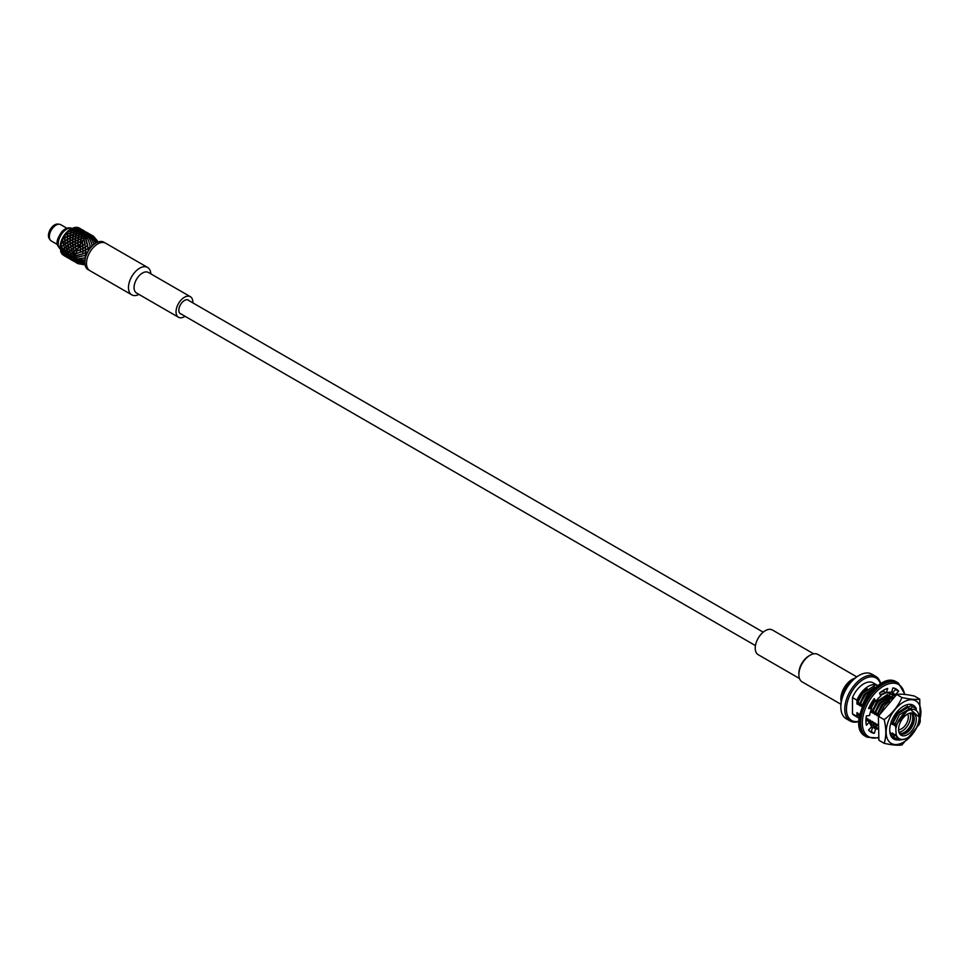 <?xml version="1.0" encoding="UTF-8"?>
<svg xmlns="http://www.w3.org/2000/svg" width="969" height="969" viewBox="0 0 969 969"><rect width="100%" height="100%" fill="white"/><g stroke="black" fill="none" stroke-linecap="round" stroke-linejoin="round"><path stroke-width="1.45" d="M883.607 690.219L883.34 691.127L886.356 692.871A20.179 11.652 -60 0 1 891.541 692.351L892.873 687.905A24.988 14.426 120 0 1 896.095 688.983A24.988 14.426 120 0 1 898.638 691.236L895.453 694.603A20.179 11.652 -60 0 1 895.804 695.052M873.202 700.115L875.649 701.532A20.179 11.652 -60 0 1 880.833 696.057L879.525 693.126A24.988 14.426 120 0 1 887.677 688.426L886.356 692.871M869.678 731.244A24.988 14.426 120 0 0 871.301 731.607L874.317 733.351A24.988 14.426 120 0 1 871.107 732.273A24.988 14.426 120 0 1 868.551 730.02L871.749 726.653A20.179 11.652 -60 0 1 869.593 721.905L866.395 725.26A24.988 14.426 120 0 1 866.395 715.849L869.593 715.522A20.179 11.652 -60 0 1 871.749 708.291L869.302 706.885M865.923 720.839L866.577 720.161L869.593 721.905M877.442 729.051A20.179 11.652 -60 0 1 875.649 728.906L872.633 727.162A20.179 11.652 -60 0 0 875.431 727.222M895.453 694.603L892.425 692.859A20.179 11.652 -60 0 1 893.89 695.27M874.317 733.351L875.649 728.906M875.649 701.532L874.317 698.613A24.988 14.426 120 0 0 868.551 708.593L871.749 708.291M871.301 731.607L872.633 727.162M892.425 692.859L895.61 689.492A24.988 14.426 120 0 0 894.496 688.269M895.61 689.492L898.638 691.236M889.942 731.716L891.504 735.846L892.086 732.952L893.261 733.63L894.024 737.3L894.605 734.405L895.816 735.241L896.131 734.127L895.635 725.539L895.538 726.205L894.351 725.527L893.6 721.857L893.018 724.751L891.831 724.073L891.238 721.106M879.246 716.806L878.483 713.136L877.902 716.03L876.727 715.352L875.976 711.682L875.382 714.577L874.208 713.899L873.457 710.229L872.863 713.123L871.688 712.445L870.937 708.775M862.059 706.873L860.86 702.961L860.278 705.856L859.103 705.166L858.34 701.508L857.759 704.402L856.959 703.942L856.959 700.175L852.478 697.583A18.835 10.877 -60 0 1 873.202 682.879L877.987 685.64L874.922 684.611A18.835 10.877 120 0 0 856.959 700.175M852.478 713.85L856.959 716.43A18.835 10.877 120 0 0 858.849 718.09L854.367 715.497A18.835 10.877 -60 0 1 852.478 713.85L852.478 697.583M856.959 716.43L856.959 712.663A16.861 9.726 120 0 0 858.364 715.158M859.237 717.52L858.013 713.281L856.959 712.663M858.764 716.939L859.782 714.298M865.947 719.664L866.153 720.597M866.322 721.299L866.904 718.404L868.079 719.095L868.503 721.263M868.842 722.753L869.423 719.858L870.598 720.548L871.361 724.206L871.943 721.324L873.117 722.002L873.881 725.66L874.462 722.777L875.637 723.455L876.388 727.125L877.478 724.509M891.831 724.073L896.882 713.269L907.602 706.135M891.105 734.078L890.172 732.794M880.288 713.269L884.297 705.989L889.372 701.023M877.454 725.284L876.981 724.231M878.483 713.136L883.05 704.778L893.006 697.256M877.429 728.264L876.388 727.125M876.727 715.352L881.778 704.536L892.497 697.401M876 725.345L874.462 722.777M875.976 711.682L880.53 703.324L893.188 695.536L894.714 695.827M877.381 728.216L873.881 725.66M874.208 713.899L879.258 703.082L889.978 695.948M873.481 723.891L871.943 721.324M873.457 710.229L878.011 701.871L890.668 694.083L894.435 695.742M874.862 726.762L871.361 724.206M871.688 712.445L876.739 701.629L887.459 694.494M870.961 722.438L869.423 719.858M871.228 708L874.959 701.132M880.53 695.379L886.15 692.75M887.132 692.629L891.916 694.288M872.342 725.309L870.283 724.231M870.223 707.418L873.941 700.551M880.203 694.64L884.939 693.041M868.442 720.984L866.904 718.404M880.324 692.472L883.631 691.297M888.755 692.29L889.409 692.835M881.293 691.733L882.42 691.587M864.942 700.805L867.849 696.166M861.611 706.619L866.661 695.815L872.766 690.207M859.673 714.807L859.346 714.044M860.86 702.961L865.414 694.603L876.364 686.888M859.103 705.166L864.154 694.361L874.862 687.227M858.34 701.508L862.894 693.15L875.54 684.974M867.146 688.717A16.861 9.726 120 0 0 856.959 703.942M874.644 685.349L874.922 684.611M858.97 721.215A24.528 14.16 -60 0 1 851.521 692.108A24.528 14.16 -60 0 1 880.446 684.005M893.6 721.857L898.154 713.499L910.812 705.711L915.39 708.351M895.005 738.39L891.504 735.846M894.351 725.527L899.402 714.722L911.72 707.709M893.624 735.532L892.086 732.952M919.072 717.036L909.128 708.351L895.635 725.539M904.077 739.311L898.99 740.146L894.024 737.3M907.299 737.906A16.861 9.726 -60 0 1 907.154 737.99A16.861 9.726 -60 0 1 898.723 738.826L894.605 734.405M918.564 713.668A16.861 9.726 -60 0 1 919.072 717.351A16.861 9.726 -60 0 1 919.072 717.508M898.723 738.826A16.861 9.726 -60 0 1 896.616 736.743L895.816 735.241M896.131 727.719A16.461 9.508 -60 0 1 908.837 710.241A16.461 9.508 -60 0 1 919.072 717.678A16.461 9.508 -60 0 1 907.432 737.833A16.461 9.508 -60 0 1 896.131 734.127M907.432 734.635A12.549 7.243 -60 0 1 899.184 732.903A12.549 7.243 -60 0 1 901.17 720.766A12.549 7.243 -60 0 1 910.678 712.99A12.549 7.243 -60 0 1 916.153 721.263A12.549 7.243 -60 0 1 907.432 734.635M858.958 721.493A25.715 14.85 -60 0 1 850.092 720.984A25.715 14.85 -60 0 1 850.092 691.285A25.715 14.85 -60 0 1 875.806 676.435A25.715 14.85 -60 0 1 880.688 683.86M909.867 713.136A11.519 6.65 -60 0 1 911.902 713.681A11.519 6.65 -60 0 1 913.67 722.898A11.519 6.65 -60 0 1 906.148 733.048A11.519 6.65 -60 0 1 900.395 733.618A11.519 6.65 -60 0 1 898.905 732.128M850.092 720.984L846.167 718.719A25.715 14.85 -60 0 1 840.838 706.946A25.715 14.85 -60 0 1 859.031 675.441A25.715 14.85 -60 0 1 871.894 674.17L875.806 676.435M911.623 713.523A11.519 6.65 -60 0 1 912.313 714.141A11.519 6.65 -60 0 1 912.786 723.552A11.519 6.65 -60 0 1 905.591 732.721A11.519 6.65 -60 0 1 900.988 733.739A11.519 6.65 -60 0 1 900.116 733.448M840.85 706.449A24.528 14.16 -60 0 1 840.838 705.977A24.528 14.16 -60 0 1 858.195 675.926A24.528 14.16 -60 0 1 858.607 675.696M911.768 713.632A11.991 6.916 -60 0 1 904.307 732.37A11.991 6.916 -60 0 1 900.286 733.521M910.012 713.148A11.991 6.916 -60 0 1 902.151 731.123A11.991 6.916 -60 0 1 898.978 732.249M907.65 714.032A9.617 5.548 -60 0 1 901.533 728.833A9.617 5.548 -60 0 1 898.566 729.766M852.03 679.717A15.552 8.975 120 0 0 850.443 680.759A15.552 8.975 120 0 0 841.153 696.856L841.262 701.399M891.177 734.417L890.293 733.206M916.444 709.102A19.513 11.265 120 0 0 903.52 706.207A19.513 11.265 120 0 0 889.724 730.093A19.513 11.265 120 0 0 897.803 739.928M886.15 732.152A24.552 14.184 120 0 0 903.52 742.181A24.552 14.184 120 0 0 920.889 712.106A24.552 14.184 120 0 0 903.52 702.077A24.552 14.184 120 0 0 886.15 732.152M919.072 724.655L901.957 744.919C898.178 745.633 892.255 745.1 884.188 743.332C886.332 736.573 886.332 728.676 884.188 719.64C892.255 713.511 898.178 706.147 901.957 697.535C910.024 699.303 915.947 699.836 919.714 699.121L920.235 721.663L919.072 724.642M919.714 699.121L914.457 696.081C906.378 694.313 900.455 693.78 896.688 694.494L879.573 714.759L878.399 717.75L878.919 740.292L884.188 743.332M901.957 697.535L896.688 694.494M884.188 719.64L878.919 716.6M813.742 653.845L772.414 629.995A14.244 8.224 120 0 0 758.17 638.22A14.244 8.224 120 0 0 758.17 654.669L799.498 678.518M854.779 678.3A15.831 9.133 120 0 0 841.189 701.835M856.729 676.846L817.981 654.463A15.831 9.133 120 0 0 810.06 655.25A15.831 9.133 120 0 0 798.868 674.642A15.831 9.133 120 0 0 802.15 681.885L840.91 704.257M810.06 655.25L808.945 655.904A14.244 8.224 120 0 0 798.868 673.346L798.868 674.642M181.348 314.138A7.909 4.566 -60 0 1 180.476 313.823A7.909 4.566 -60 0 1 179.265 307.488A7.909 4.566 -60 0 1 184.437 300.511A7.909 4.566 -60 0 1 188.386 300.111A7.909 4.566 -60 0 1 189.1 300.705M185.043 316.282A11.87 6.856 -60 0 1 178.502 317.251A11.87 6.856 -60 0 1 176.673 307.742A11.87 6.856 -60 0 1 184.437 297.277A11.87 6.856 -60 0 1 190.372 296.684A11.87 6.856 -60 0 1 192.807 302.849M178.502 317.251L136.532 293.013A11.87 6.856 -60 0 1 134.703 283.505A11.87 6.856 -60 0 1 142.467 273.052A11.87 6.856 -60 0 1 148.402 272.459L190.372 296.684M138.967 294.431A15.831 9.133 -60 0 1 131.748 294.83A15.831 9.133 -60 0 1 129.325 282.149A15.831 9.133 -60 0 1 139.669 268.195A15.831 9.133 -60 0 1 147.579 267.42A15.831 9.133 -60 0 1 150.837 273.864M131.748 294.83L89.778 270.605A15.831 9.133 -60 0 1 87.355 257.911A15.831 9.133 -60 0 1 97.699 243.97A15.831 9.133 -60 0 1 105.609 243.183L147.579 267.42M90.868 235.964L93.363 236.666M87.573 236.581L90.432 236.824L90.759 235.164M84.109 238.531L87.065 238.156L88.494 233.432M83.819 238.398L80.802 239.125L80.536 241.329L77.714 242.807L78.235 248.439L78.041 245.545L80.645 244.261L80.5 241.62L80.645 244.261L80.827 241.499L83.685 240.724L85.89 231.918M75.982 249.941L78.235 248.439L75.933 249.978L75.534 246.962L77.702 245.678M76.89 249.312L75.703 250.147L76.684 252.848L74.855 254.447L73.317 248.464L75.618 246.938L75.376 244.006L77.714 242.807M75.279 247.119L76.684 252.848L74.674 254.605L76.151 257.051L74.855 258.493L70.701 246.962L73.014 245.423L72.76 242.492L75.425 241.245L75.594 238.483L78.465 237.696L80.475 228.672L77.811 227.412L75.037 227.388L78.126 227.497L80.56 228.999M75.001 254.314L76.151 257.051L74.734 258.614L76.684 260.637L75.933 261.715L72.239 256.979L69.514 251.104L67.709 242.444L70.204 241.015L70.192 238.156L72.966 237.114L74.988 227.497L74.407 229.035L71.197 228.89L70.991 231.01L67.745 231.579L62.452 239.089L64.644 237.805L64.657 235.273M75.037 258.287L76.684 260.637L75.873 261.775L78.017 263.253M96.948 242.504L96.537 241.814L97.179 242.395M97.433 240.869L95.483 238.665L97.433 240.869M77.859 263.495L76.151 261.448M83.685 264.682L80.802 264.089L83.685 264.682M84.86 263.447L84.049 263.435L84.884 263.701M93.533 236.266L91.171 235.079M93.496 236.412L91.013 235.552M90.371 236.388L87.707 236.157M86.919 237.744L84.206 238.108M83.455 240.373L80.851 241.22L81.13 239.028M80.342 244.018L77.98 245.193L78.017 242.674L80.5 241.62M77.859 248.306L75.873 249.639M76.272 252.824L74.734 254.12M75.727 257.136L74.674 258.202M76.272 260.806L75.703 261.473M77.75 263.604L71.137 257.693L68.036 252.461L66.243 246.829L60.684 251.674L62.234 254.423M96.537 241.814L94.829 239.355L96.537 241.814M94.465 237.248L95.483 238.665L93.363 236.811M90.868 234.946L90.711 235.915L90.868 234.946L88.373 234.135M90.662 235.552L88.046 235.043M87.719 234.995L87.464 236.569L87.719 234.995L85.042 234.801M87.319 236.303L84.594 236.4M84.255 236.436L84.049 238.544L84.255 236.436L81.444 237.042L83.346 230.561L81.747 229.471M80.802 241.632L81.541 236.824M75.703 250.147L73.947 251.48M76.042 249.893L72.239 252.933M74.674 254.605L73.402 255.792M73.741 251.649L74.988 254.253L72.239 256.979M74.734 258.614L73.947 259.462M73.256 255.925L74.988 258.19L73.317 260.201M73.862 259.559L77.702 263.629M79.058 263.919L80.802 264.089L78.138 263.18M84.049 263.435L81.081 263.168L84.049 263.435M84.836 261.812L76.321 261.255M93.521 236.206L91.183 235.031M90.698 235.467L88.094 234.922M87.367 236.145L84.642 236.206M83.867 238.168L81.178 238.774M77.702 245.351L75.509 246.623M75.643 249.808L73.862 251.141M74.552 254.278L73.256 255.477M74.552 258.323L73.741 259.195M84.824 262.03L76.309 261.594M95.362 242.94L93.92 240.3L95.362 242.94M94.829 239.355L92.867 237.163L94.829 239.355M90.929 234.74L88.567 233.565M88.058 234.05L87.816 235.31L88.058 234.05L85.442 233.529M84.703 234.801L84.448 236.642L84.703 234.801L81.99 234.898M81.202 236.884L81.081 239.21L81.202 236.884L78.465 237.696L78.586 235.382L75.861 236.194L78.114 227.533L77.653 228.381L74.988 227.497M80.802 239.125L78.21 239.997L78.029 242.359M78.174 240.457L78.525 237.526M73.692 248.197L72.929 245.448L75.437 244.043L75.4 241.16L78.198 240.13L78.586 235.382M72.675 245.617L74.068 251.346L70.798 254.278M72.069 253.091L73.535 255.537L71.343 257.96M72.13 257.1L74.068 259.123L72.929 260.649L70.701 258.687L65.71 251.019L62.222 254.411L64.971 255.998M73.269 260.261L76.551 262.914M81.081 263.168L78.198 262.575L81.081 263.168M85.006 259.922L76.369 260.225M92.188 235.503L90.868 235.128M90.88 234.91L88.409 234.05M87.755 234.873L85.09 234.643M84.303 236.23L81.59 236.593M80.839 238.871L78.247 239.706M75.376 243.691L77.726 242.504L77.895 240.118M73.269 248.137L75.243 246.792L75.097 244.164M73.656 251.31L72.13 252.618M73.111 255.622L72.069 256.688M73.656 259.304L73.087 259.971M75.243 261.981L72.772 260.649M85.09 260.104L76.624 260.552M85.466 257.706L85.49 255.356L75.691 257.621M93.92 244.249L92.745 241.438L93.92 244.249M93.92 240.3L92.212 237.853L93.92 240.3M92.77 236.581L91.934 236.291M88.252 233.444L88.106 234.413L88.252 233.444L85.756 232.621M85.115 233.493L84.86 235.067L85.115 233.493L82.426 233.287M81.638 234.934L81.444 237.042L81.638 234.934L78.925 235.31M73.087 248.633L71.343 249.978M73.426 248.391L69.623 251.431M71.137 250.135L72.372 252.739L69.623 255.477M70.652 254.423L72.372 256.688L70.701 258.687M71.258 258.057L73.426 259.825L72.905 260.673L75.485 261.848M77.641 262.781L76.975 262.211M85.478 257.851L75.606 259.159M90.916 234.704L88.579 233.529M88.082 233.965L85.478 233.408M84.751 234.631L82.038 234.704M81.251 236.654L78.562 237.272M78.198 240.13L78.198 237.623M77.92 239.827L75.412 240.857M72.905 245.121L75.085 243.837L75.097 241.305M73.026 248.306L71.258 249.639M71.948 252.776L70.652 253.975M71.948 256.809L71.137 257.693M86.338 255.029L85.49 255.356L85.647 252.727L82.874 253.842L82.426 242.565L80.669 243.752M90.396 247.991L90.25 247.095L90.492 247.87M92.212 245.642L91.304 242.734L92.334 245.496L88.058 248.536L85.635 249.929L85.442 247.034L80.415 249.699L80.257 244.442M92.745 241.438L91.304 238.786L92.745 241.438M91.074 236.012L92.212 237.853L90.783 236.206M88.312 233.226L85.95 232.063M85.442 232.536L85.211 233.808L85.442 232.536L82.837 232.027M82.086 233.287L81.832 235.14L82.086 233.287L79.373 233.396M75.558 238.883L75.921 236.024M71.028 246.72L70.325 243.946L72.82 242.529L72.796 239.658L78.235 237.357M75.303 238.326L75.582 236.121L75.303 238.326L72.493 239.803L72.481 242.335L70.289 243.619L71.464 249.832L68.181 252.776M69.453 251.589L70.931 254.035L68.726 256.458M69.514 255.598L71.464 257.621L70.325 259.135L66.243 254.605L64.644 256.082L62.561 254.205L64.644 256.082M70.652 258.759L73.014 260.237L72.481 260.613L70.204 258.832M73.947 261.412L72.82 260.346M85.211 257.778L79.422 259.038L75.412 258.868M85.175 257.778L85.49 255.356L75.921 257.366M86.277 255.162L85.49 255.356L85.03 244.079L80.463 246.95L80.33 244.406M92.2 245.605L90.614 246.829M89.584 233.989L88.252 233.626M88.264 233.396L85.793 232.536M85.151 233.359L82.474 233.129M81.687 234.728L78.974 235.079M72.76 242.177L75.11 240.99L75.279 238.604M70.652 246.623L72.639 245.278L72.481 242.65M68.605 245.084L67.854 245.617L68.436 248.294L70.81 246.877L68.726 248.464M71.052 249.808L69.514 251.104M70.495 254.108L69.453 255.186M71.052 257.79L70.471 258.457M72.639 260.479L67.564 257.233M87.973 251.589L82.874 253.842L83.019 248.427L80.415 249.699L80.415 246.913L78.198 248.016M88.24 251.116L87.634 245.581L85.442 247.034L83.928 239.525M88.288 251.032L88.058 248.536L90.359 247.01L89.608 244.14L90.299 247.059M91.304 242.734L90.141 239.937L91.304 242.734M90.335 236.811L91.304 238.786L89.923 236.763M85.647 231.942L85.49 232.899L85.647 231.942L83.14 231.107M82.498 231.979L82.244 233.553L82.498 231.979L79.809 231.785M79.034 233.42L78.828 235.528L79.034 233.42L76.309 233.808M70.761 230.852L70.083 235.297L67.588 236.339L67.249 239.319L64.838 241.099L66.716 249.748L68.86 248.33L69.756 251.237L67.006 253.963M68.036 252.921L69.756 255.174L68.096 257.185M68.654 256.555L70.81 258.311L70.034 258.965L67.709 257.633L70.034 258.965M87.913 251.686L85.66 252.8M88.3 233.19L85.962 232.027M85.466 232.451L82.874 231.906M82.135 233.129L79.422 233.202M78.634 235.152L75.957 235.758M70.422 246.792L68.654 248.137M69.332 251.262L68.036 252.461M69.332 255.307L68.533 256.191M89.608 244.14L88.7 241.22L89.608 244.14M90.141 239.937L88.7 237.284L90.141 239.937M83.346 230.561L85.647 232.342L83.37 230.343M82.825 231.022L82.607 232.306L82.825 231.022L80.221 230.525M79.47 231.773L79.228 233.638L79.47 231.773L76.769 231.882M75.97 233.868L75.861 236.194L76.212 234.013L73.305 234.51M75.582 236.121L72.966 237.114L73.244 234.692L70.362 235.6L71.536 228.866M72.808 239.355L72.978 236.981M72.929 237.611L72.978 234.607M72.493 239.803L70.156 240.99L70.289 243.619M70.059 244.115L68.096 245.448M68.533 248.633L67.006 249.917M62.585 242.262L62.452 239.064L60.817 243.57L62.985 242.359L65.286 251.104L67.14 249.723L68.314 252.534L66.122 254.944M66.897 254.084L68.86 256.119L68.036 257.245M85.672 252.715L85.635 249.929L80.257 252.328L80.439 249.699L77.653 250.826L77.799 248.718M88.058 248.536L85.635 249.929M88.143 248.512L85.538 238.313M86.968 232.487L85.635 232.112M85.66 231.894L83.177 231.034M82.547 231.857L79.858 231.627M79.083 233.226L76.357 233.577M75.63 235.855L73.014 236.69M70.143 240.663L72.505 239.488L72.663 237.102M68.036 245.109L70.034 243.776L69.865 241.148M68.436 248.294L66.897 249.59M67.891 252.606L66.837 253.672M68.436 256.288L67.854 256.942M71.197 259.813L70.156 259.159M66.897 228.236L60.708 224.663A9.424 5.439 120 0 0 59.363 224.239A9.424 5.439 120 0 0 52.689 228.066A9.424 5.439 120 0 0 49.346 236.666A9.424 5.439 120 0 0 50.255 240.021A9.424 5.439 120 0 0 51.296 240.978L57.486 244.551M59.363 224.239L57.704 224.081A8.709 5.027 120 0 0 51.539 227.618A8.709 5.027 120 0 0 48.45 235.564A8.709 5.027 120 0 0 49.286 238.665L50.255 240.021M71.585 228.672L74.31 228.599L75.037 227.376L71.597 228.672L70.81 230.622L68.121 231.24L70.277 229.435A14.244 8.224 120 0 0 60.199 246.877L60.199 248.161M60.187 247.955L61.495 246.744L60.684 244.103L60.696 251.674M80.681 243.558L81.517 241.39M78.138 248.137L80.342 244.321M76.176 250.632L77.641 248.815M64.657 235.249L67.479 233.795L67.745 231.591L67.745 234.098L64.959 235.128L64.984 238.011L62.476 239.416L62.985 242.359L60.89 243.946L61.931 246.707L60.344 248.246L61.931 250.656L60.684 251.661M82.91 245.472L82.268 241.136M80.463 246.95L78.198 248.1M80.415 249.796L76.345 251.407M67.249 257.597L62.985 253.793L62.222 254.411M62.585 253.999L61.011 251.601L62.876 254.169L67.418 257.463L65.093 256.119M61.495 250.777L60.199 248.403M61.495 246.744L60.344 248.246M67.479 233.795L68.072 231.494M70.81 230.622L70.362 235.6L67.576 236.642L67.6 239.513L65.093 240.93L65.589 243.861L63.3 245.617M74.31 228.599L74.007 230.622L71.1 230.792M77.641 227.933L77.375 229.29L74.601 228.769M82.426 242.565L81.493 243.195L82.45 242.541L82.147 241.184M81.493 243.195L80.669 243.728M77.738 249.699L77.786 248.73M77.653 250.826L76.309 251.286M62.646 242.601L60.89 243.946M80.475 228.672L78.114 227.533M82.837 245.557L80.415 246.913M65.977 256.797L64.959 255.719M65.432 255.743L61.677 251.068L60.89 251.928M61.677 251.068L67.309 257.572M63.215 245.278L61.677 246.586M62.815 242.105L64.802 240.76L64.644 238.132M63.385 242.08L64.402 248.415L65.916 247.131M64.923 237.659L67.285 236.472L67.442 234.086M67.709 234.583L67.588 236.339M70.398 232.839L67.794 233.674M71.149 230.561L73.862 230.21L74.262 228.769M73.862 230.21L73.608 232.512L70.689 233.008M74.649 228.611L77.314 228.841L77.605 228.018M77.314 228.841L77.011 230.537L74.153 230.38M77.956 228.018L80.475 228.72M80.439 228.878L77.932 228.103M83.08 248.391L82.837 245.52L85.139 243.994L83.988 239.161M83.055 251.298L75.485 253.89M80.257 252.328L75.764 253.648M63.215 253.272L62.646 253.939M61.616 247.059L62.67 249.59L61.616 250.656M62.67 249.59L61.798 250.947M64.838 241.099L62.876 242.432M65.068 240.603L64.935 237.974L67.273 236.787M70.362 233.105L67.769 233.965M80.427 228.926L80.257 229.883L80.742 229.011M80.257 252.34L80.415 249.699M63.421 253.527L62.876 254.169M63.3 253.175L64.535 252.158L61.798 246.901M64.111 248.246L62.815 249.445M65.189 243.776L63.421 245.121M70.737 232.742L73.414 232.124L73.814 230.404M74.201 230.186L76.914 230.113L77.278 228.963M76.914 230.113L76.624 232.124L73.705 232.294M80.245 229.435L77.653 228.89M87.634 245.581L86.944 246.065L87.743 245.496L85.756 238.289M82.934 252.994L82.85 253.975L75.618 255.852M82.874 253.842L75.534 255.646M64.111 252.291L62.815 249.905M65.25 244.115L63.506 245.448M80.209 229.52L79.991 230.792L80.536 229.605L77.605 229.011M83.08 230.186L80.73 229.047M68.581 258.299L67.6 257.33M65.25 255.441L66.243 254.605L64.535 252.158L63.506 253.442M64.22 248.573L62.961 249.76M65.831 246.792L64.281 248.088M65.432 243.607L67.418 242.274L67.261 239.634M66.049 243.546L67.794 242.42L67.539 239.488L70.204 238.241L70.313 236.157M67.539 239.161L69.901 237.986L70.059 235.588M73.014 234.353L70.398 235.188M73.753 232.063L76.478 231.712L76.866 230.271M79.93 230.356L77.254 230.113M80.56 229.52L83.092 230.234M83.055 230.392L80.536 229.605M84.364 230.973L83.37 230.356M85.526 247.01L83.019 248.427M65.831 254.774L64.281 252.57M65.286 251.104L64.22 252.17M67.455 242.601L68.193 245.363L66.243 246.829L65.48 243.946M79.894 230.477L79.628 232.051L79.894 230.477L77.205 230.283M83.043 230.428L82.874 231.385L83.358 230.513M87.537 238.422L88.7 241.22L87.537 238.422M85.684 249.954L83.031 251.213M66.716 249.748L65.432 251.407L67.14 253.672L65.48 255.671M65.432 251.407L64.402 252.461M65.432 250.959L64.402 248.415M67.806 245.278L66.037 246.623M67.685 242.105L69.865 240.821L69.889 238.289M72.687 236.811L70.204 237.841M76.018 233.638L73.353 234.256M79.519 231.615L76.817 231.688M82.85 230.937L80.27 230.404M88.264 236.606L88.7 237.284L88.603 236.63M86.944 246.065L85.442 247.034M66.037 255.041L67.455 257.427M67.806 257.015L67.709 257.633M66.716 253.793L65.916 254.677M67.854 245.617L66.122 246.962M66.837 250.075L65.577 251.274M865.789 736.44A31.262 18.048 -60 0 1 865.789 700.345A31.262 18.048 -60 0 1 897.04 682.297L898.384 683.072A31.262 18.048 -60 0 0 867.122 701.12A31.262 18.048 -60 0 0 867.122 737.215L865.789 736.44C843.951 726.435 877.454 668.392 897.04 682.297M878.168 737.506A30.075 17.357 -60 0 1 862.483 719.955A30.075 17.357 -60 0 1 883.086 686.379A30.075 17.357 -60 0 1 904.574 694.47M842.158 697.547A16.618 9.593 -60 0 1 851.557 681.28M60.223 248.924A11.87 6.856 -60 0 1 60.672 235.515A11.87 6.856 -60 0 1 72.057 228.43A11.87 6.856 120 0 0 60.684 235.528A11.87 6.856 120 0 0 60.223 248.924M104.797 242.807L103.925 242.214A15.831 9.133 120 0 0 91.728 246.453A15.831 9.133 120 0 0 84.824 262.381A15.831 9.133 120 0 0 88.106 269.624L89.051 270.085M905.01 694.519L898.384 683.072M867.122 737.215L878.277 737.978M840.838 705.977L840.838 706.946M858.195 675.926L859.031 675.441M850.443 680.759L854.428 678.579M878.411 717.75L879.573 714.771M763.197 632.163L187.526 299.796M755.445 645.596L179.762 313.229M60.672 249.227C57.934 245.835 53.452 243.922 61.98 231.518C65.613 227.933 69.138 226.976 72.542 228.66M80.815 241.56L80.73 242.662M85.563 254.411L85.478 255.453M90.335 247.034L89.475 247.628M84.182 244.66L85.09 244.031M80.342 251.298L80.245 252.4"/></g></svg>
